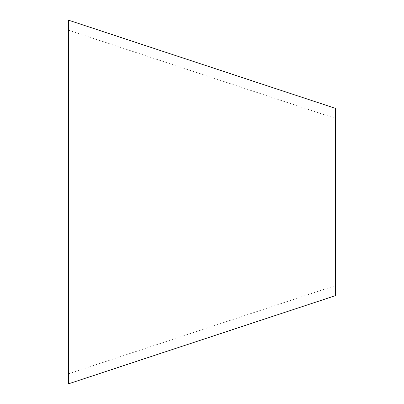 <?xml version="1.0" encoding="UTF-8"?>
<svg xmlns="http://www.w3.org/2000/svg" width="404" height="404" viewBox="0 0 404 404"><rect width="100%" height="100%" fill="white"/><g stroke="black" fill="none" stroke-linecap="round" stroke-linejoin="round"><path stroke-width="0.3" stroke-dasharray="2.02 1.52" d="M68.589 202L68.589 373.766L68.589 202M335.411 202L335.411 285.618L335.411 202M68.589 383.8L68.589 20.2M335.411 295.652L335.411 108.348M335.411 118.382L68.589 30.234M335.411 285.618L68.589 373.766"/><path stroke-width="0.61" d="M68.589 202L68.589 383.8L335.411 295.652L335.411 108.348L68.589 20.2L68.589 202"/></g></svg>

